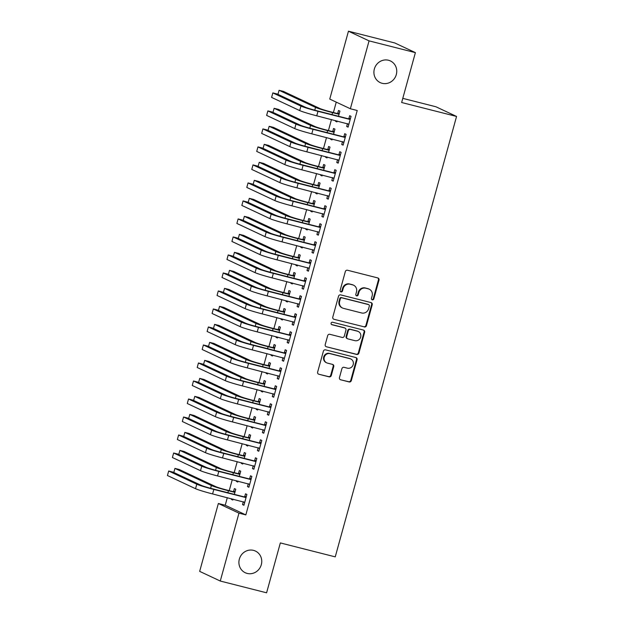 <?xml version="1.0" encoding="UTF-8"?>
<svg xmlns="http://www.w3.org/2000/svg" width="624" height="624" viewBox="0 0 624 624"><rect width="100%" height="100%" fill="white"/><g stroke="black" fill="none" stroke-linecap="round" stroke-linejoin="round"><path stroke-width="0.94" d="M372.31 299.848A1.287 1.217 115.1 0 0 373.831 298.904L379.002 280.129A1.833 1.732 115.1 0 0 377.809 277.937L347.49 270.239A1.833 1.732 115.1 0 0 345.322 271.58L340.15 290.355A1.287 1.217 115.1 0 0 340.985 291.892A1.287 1.217 115.1 0 0 342.506 290.956L343.177 288.522A5.873 5.546 115.1 0 1 350.126 284.24L352.646 284.879A5.873 5.546 115.1 0 1 356.483 291.899L355.813 294.333A1.287 1.217 115.1 0 0 356.647 295.87A1.287 1.217 115.1 0 0 358.168 294.934L358.839 292.5A5.873 5.546 115.1 0 1 365.789 288.21L368.308 288.857A5.873 5.546 115.1 0 1 372.146 295.877L371.475 298.311A1.287 1.217 115.1 0 0 372.31 299.848M371.849 299.606A1.287 1.217 115.1 0 0 373.277 298.646L378.448 279.864A1.833 1.732 115.1 0 0 377.809 277.937M340.525 291.65A1.287 1.217 115.1 0 0 341.952 290.69L342.623 288.265L343.177 288.522M356.187 295.628A1.287 1.217 115.1 0 0 357.614 294.668L358.285 292.243L358.839 292.5M253.508 550.368A11.973 11.31 115.1 0 0 239.678 558.082A11.973 11.31 115.1 0 0 245.248 572.731A11.973 11.31 115.1 0 0 247.159 573.417A11.973 11.31 115.1 0 0 260.98 565.703A11.973 11.31 115.1 0 0 255.419 551.054A11.973 11.31 115.1 0 0 253.508 550.368M388.502 60.255A11.973 11.31 115.1 0 0 374.681 67.969A11.973 11.31 115.1 0 0 380.242 82.618A11.973 11.31 115.1 0 0 382.153 83.304A11.973 11.31 115.1 0 0 395.983 75.59A11.973 11.31 115.1 0 0 390.413 60.941A11.973 11.31 115.1 0 0 388.502 60.255M339.456 377.59A1.833 1.732 115.1 0 0 340.649 379.782L349.159 381.943A1.833 1.732 115.1 0 0 351.328 380.601L357.076 359.752A1.833 1.732 115.1 0 0 355.875 357.552L325.564 349.853A1.833 1.732 115.1 0 0 323.388 351.195L317.647 372.052A1.833 1.732 115.1 0 0 318.841 374.244L329.113 376.857A1.833 1.732 115.1 0 0 331.289 375.515L333.746 366.592A1.833 1.732 115.1 0 0 332.545 364.393L327.452 363.106A4.914 4.641 115.1 0 1 324.386 356.811A4.914 4.641 115.1 0 1 330.057 353.644L350.017 358.714A4.914 4.641 115.1 0 1 353.083 365.001A4.914 4.641 115.1 0 1 347.412 368.168L344.081 367.325A1.833 1.732 115.1 0 0 341.913 368.667L339.456 377.59M227.308 497.671L225.225 505.229L245.833 514.901L357.224 110.495L350.36 108.755L329.753 99.083L348.449 31.2L369.065 40.872L350.36 108.755M245.833 514.901L238.969 513.154L220.272 581.038L199.664 571.366L218.361 503.49L238.969 513.154M348.449 31.2L394.781 42.962L415.389 52.634L401.645 102.508L456.557 116.446L335.244 556.865L280.34 542.927L266.596 592.8L220.272 581.038M415.389 52.634L369.065 40.872M364.299 326.976A1.833 1.732 115.1 0 0 366.467 325.642L372.216 304.785A1.833 1.732 115.1 0 0 371.015 302.585L340.704 294.895A1.833 1.732 115.1 0 0 338.528 296.228L332.787 317.086A1.833 1.732 115.1 0 0 333.98 319.285L363.737 326.719A1.833 1.732 115.1 0 0 365.914 325.377L371.654 304.52A1.833 1.732 115.1 0 0 371.015 302.585M364.642 332.264L358.901 353.122A1.833 1.732 115.1 0 1 356.725 354.463L326.414 346.765A1.833 1.732 115.1 0 1 325.213 344.573L327.678 335.642A1.833 1.732 115.1 0 1 329.846 334.308L342.139 337.428A1.833 1.732 115.1 0 0 344.308 336.086L345.938 330.166A1.833 1.732 115.1 0 0 344.744 327.967L331.945 324.722A1.287 1.217 115.1 0 1 331.141 323.076A1.287 1.217 115.1 0 1 332.623 322.249L363.449 330.073A1.833 1.732 115.1 0 1 364.642 332.264L364.088 332.007L358.34 352.856L358.901 353.122M456.557 116.446L435.942 106.774L402.792 98.358M248.29 483.733L247.494 486.603L248.89 487.258L251.862 476.455L250.474 475.8L249.67 478.725M239.32 476.338L240.724 471.229L239.335 470.574L238.524 473.499M236.527 480.745L236.356 481.377L237.83 481.751M238.001 481.12L237.752 482.032L236.356 481.377M258.203 447.72L257.416 450.59L258.804 451.246L261.784 440.443L260.387 439.787L259.584 442.712M249.233 440.326L250.645 435.217L249.249 434.561L248.446 437.486M246.449 444.733L246.277 445.364L247.744 445.739M247.915 445.107L247.666 446.02L246.277 445.364M268.125 411.707L267.337 414.578L268.726 415.233L271.705 404.43L270.309 403.775L269.506 406.7M259.155 404.313L260.567 399.204L259.171 398.549L258.367 401.474M256.37 408.728L256.191 409.352L257.665 409.726M257.837 409.102L257.587 410.007L256.191 409.352M278.047 375.703L277.251 378.573L278.647 379.22L281.619 368.417L280.231 367.77L279.427 370.687M269.077 368.308L270.481 363.191L269.092 362.536L268.281 365.461M266.284 372.715L266.113 373.339L267.587 373.714M267.758 373.09L267.509 373.994L266.113 373.339M287.96 339.69L287.173 342.56L288.569 343.216L291.541 332.413L290.152 331.757L289.341 334.675M278.99 332.296L280.402 327.179L279.006 326.531L278.203 329.449M276.206 336.703L276.034 337.334L277.501 337.701M277.672 337.077L277.423 337.982L276.034 337.334M297.882 303.677L297.094 306.548L298.483 307.203L301.462 296.4L300.066 295.745L299.263 298.67M288.912 296.283L290.324 291.174L288.928 290.519L288.124 293.436M286.127 300.69L285.956 301.322L287.422 301.696M287.594 301.064L287.344 301.977L285.956 301.322M307.804 267.665L307.008 270.535L308.404 271.19L311.376 260.387L309.988 259.732L309.184 262.657M298.834 260.27L300.238 255.161L298.849 254.506L298.046 257.431M296.041 264.677L295.87 265.309L297.344 265.684M297.515 265.052L297.266 265.964L295.87 265.309M317.717 231.652L316.93 234.523L318.326 235.178L321.298 224.375L319.909 223.72L319.098 226.645M308.747 224.258L310.159 219.149L308.763 218.494L307.96 221.419M305.963 228.673L305.791 229.297L307.258 229.671M307.437 229.039L307.18 229.952L305.791 229.297M327.639 195.64L326.851 198.518L328.24 199.165L331.219 188.362L329.823 187.707L329.02 190.632M318.669 188.253L320.081 183.136L318.685 182.481L317.881 185.406M315.884 192.66L315.713 193.284L317.179 193.658M317.351 193.034L317.101 193.939L315.713 193.284M337.561 159.635L336.765 162.505L338.161 163.153L341.133 152.35L339.745 151.702L338.941 154.619M328.591 152.24L329.995 147.124L328.606 146.468L327.803 149.393M325.798 156.647L325.627 157.279L327.101 157.646M327.272 157.022L327.023 157.927L325.627 157.279M347.474 123.622L346.687 126.493L348.083 127.148L351.055 116.345L349.666 115.69L348.855 118.615M338.504 116.228L339.916 111.111L338.52 110.464L337.717 113.381M335.72 120.635L335.548 121.267L337.015 121.641M337.194 121.009L336.937 121.914L335.548 121.267M336.258 102.133L333.395 112.531M331.461 119.551L328.435 130.533M326.5 137.561L323.474 148.543M321.539 155.563L318.513 166.546M316.579 173.573L313.552 184.556M311.618 191.576L308.599 202.558M306.665 209.578L303.638 220.561M301.704 227.588L298.678 238.571M296.743 245.591L293.717 256.573M291.782 263.601L288.756 274.583M286.822 281.603L283.795 292.586M281.861 299.606L278.842 310.588M276.9 317.616L273.881 328.598M271.947 335.618L268.921 346.601M266.986 353.629L263.96 364.611M262.025 371.631L258.999 382.613M257.065 389.641L254.038 400.616M252.104 407.644L249.077 418.626M247.143 425.646L244.124 436.628M242.19 443.656L239.164 454.639M237.229 461.659L234.203 472.641M232.268 479.669L229.242 490.643M333.551 134.23L334.955 129.121L333.567 128.466L332.756 131.391M330.759 138.645L330.587 139.269L332.062 139.643M332.233 139.012L331.984 139.924L330.587 139.269M342.521 141.625L341.726 144.495L343.122 145.15L346.094 134.347L344.705 133.692L343.902 136.617M323.63 170.243L325.034 165.134L323.645 164.479L322.842 167.404M320.845 174.65L320.666 175.282L322.14 175.656M322.312 175.024L322.062 175.937L320.666 175.282M332.6 177.637L331.812 180.508L333.2 181.163L336.18 170.36L334.784 169.705L333.98 172.63M313.708 206.255L315.12 201.139L313.724 200.491L312.92 203.408M310.924 210.662L310.752 211.294L312.218 211.669M312.39 211.037L312.14 211.949L310.752 211.294M322.678 213.65L321.89 216.52L323.279 217.175L326.258 206.372L324.862 205.717L324.059 208.642M303.794 242.268L305.198 237.151L303.81 236.504L302.999 239.421M301.002 246.675L300.83 247.307L302.297 247.673M302.476 247.049L302.227 247.954L300.83 247.307M312.764 249.662L311.969 252.533L313.365 253.188L316.337 242.377L314.948 241.73L314.145 244.647M293.873 278.281L295.277 273.164L293.888 272.509L293.085 275.434M291.088 282.688L290.909 283.312L292.383 283.686M292.555 283.062L292.305 283.967L290.909 283.312M302.843 285.675L302.055 288.545L303.443 289.193L306.423 278.39L305.027 277.742L304.223 280.66M283.951 314.285L285.363 309.176L283.967 308.521L283.163 311.446M281.167 318.7L280.995 319.324L282.461 319.699M282.633 319.067L282.383 319.979L280.995 319.324M292.921 321.68L292.133 324.55L293.522 325.205L296.501 314.402L295.105 313.747L294.302 316.672M274.03 350.298L275.441 345.189L274.053 344.534L273.242 347.459M271.245 354.705L271.073 355.337L272.54 355.711M272.719 355.079L272.47 355.992L271.073 355.337M283.007 357.692L282.212 360.563L283.608 361.218L286.58 350.415L285.191 349.76L284.38 352.685M264.116 386.311L265.52 381.202L264.131 380.546L263.328 383.464M261.331 390.718L261.152 391.349L262.626 391.724M262.798 391.092L262.548 392.005L261.152 391.349M273.086 393.705L272.29 396.575L273.686 397.231L276.666 386.428L275.27 385.772L274.466 388.697M254.194 422.323L255.606 417.206L254.21 416.559L253.406 419.476M251.41 426.73L251.238 427.362L252.704 427.729M252.876 427.105L252.626 428.009L251.238 427.362M263.164 429.718L262.376 432.588L263.765 433.243L266.744 422.44L265.348 421.785L264.545 424.702M244.273 458.336L245.684 453.219L244.288 452.564L243.485 455.489M241.488 462.743L241.316 463.367L242.783 463.741M242.962 463.117L242.705 464.022L241.316 463.367M253.25 465.73L252.455 468.601L253.851 469.248L256.823 458.445L255.434 457.798L254.623 460.715M234.359 494.348L235.763 489.232L234.374 488.576L233.571 491.501M231.566 498.755L231.395 499.379L232.869 499.754M233.041 499.13L232.791 500.035L231.395 499.379M243.329 501.735L242.533 504.605L243.929 505.261L246.901 494.458L245.513 493.802L244.709 496.727M225.225 505.229L218.361 503.49M346.687 126.493L348.161 126.867M341.726 144.495L343.2 144.869M336.765 162.505L338.239 162.88M331.812 180.508L333.278 180.882M326.851 198.518L328.318 198.884M321.89 216.52L323.357 216.895M316.93 234.523L318.396 234.897M311.969 252.533L313.443 252.907M307.008 270.535L308.482 270.91M302.055 288.545L303.521 288.912M297.094 306.548L298.561 306.922M292.133 324.55L293.6 324.925M287.173 342.56L288.639 342.935M282.212 360.563L283.686 360.937M277.251 378.573L278.725 378.94M272.29 396.575L273.764 396.95M267.337 414.578L268.804 414.952M262.376 432.588L263.843 432.962M257.416 450.59L258.882 450.965M252.455 468.601L253.929 468.967M247.494 486.603L248.968 486.977M242.533 504.605L244.007 504.98M369.252 289.193L368.69 288.928A5.873 5.546 115.1 0 0 367.754 288.592L368.308 288.857M358.285 292.243A5.873 5.546 115.1 0 1 365.227 287.953L367.754 288.592M353.59 285.215L353.028 284.95A5.873 5.546 115.1 0 0 352.092 284.614L352.646 284.879M342.623 288.265A5.873 5.546 115.1 0 1 349.565 283.975L352.092 284.614M333.98 319.285L363.737 326.719M369.322 306.127A1.287 1.217 115.1 0 0 368.48 304.59L341.874 297.835A1.287 1.217 115.1 0 0 340.353 298.771L339.643 301.337A5.873 5.546 115.1 0 0 343.481 308.357L361.67 312.983A5.873 5.546 115.1 0 0 368.612 308.693L369.322 306.127M368.69 304.668L368.129 304.403A1.287 1.217 115.1 0 0 367.926 304.333L368.48 304.59M342.537 308.022L341.983 307.765A5.873 5.546 115.1 0 1 339.089 301.072L339.799 298.514A1.287 1.217 115.1 0 1 341.312 297.578L367.926 304.333M326.414 346.765L356.171 354.198A1.833 1.732 115.1 0 0 358.34 352.856M345.041 328.076L344.479 327.811A1.833 1.732 115.1 0 0 344.191 327.709L331.484 324.488M354.9 340.665A4.914 4.641 115.1 0 0 358.285 331.492A4.914 4.641 115.1 0 0 357.497 331.211L350.47 329.425A1.833 1.732 115.1 0 0 348.301 330.767L346.671 336.687A1.833 1.732 115.1 0 0 347.864 338.879L354.9 340.665M358.285 331.492L357.731 331.227A4.914 4.641 115.1 0 0 356.944 330.946L357.497 331.211M347.576 338.777L347.014 338.512A1.833 1.732 115.1 0 1 346.109 336.422L347.74 330.502A1.833 1.732 115.1 0 1 349.916 329.16L356.944 330.946M364.088 332.007A1.833 1.732 115.1 0 0 363.449 330.073M350.797 358.995L350.243 358.73A4.914 4.641 115.1 0 0 349.456 358.449L350.017 358.714M326.672 362.825L326.11 362.56A4.914 4.641 115.1 0 1 329.503 353.387L349.456 358.449M318.841 374.244L328.559 376.592A1.833 1.732 115.1 0 0 330.728 375.25L333.193 366.327A1.833 1.732 115.1 0 0 332.553 364.393M340.649 379.782L348.598 381.685A1.833 1.732 115.1 0 0 350.774 380.344L356.515 359.486A1.833 1.732 115.1 0 0 355.875 357.552M337.116 113.474L331.188 111.969A9.352 0.554 -164.6 0 1 319.823 108.482L283.366 91.377L279.076 90.293L315.533 107.398A14.032 0.827 15.4 0 0 332.576 112.624L338.512 114.13L337.116 113.474L339.362 113.131M339.113 114.036L338.512 114.13M279.076 90.293L277.953 94.38M350.251 119.262L316.586 110.666A9.352 0.554 -164.6 0 1 305.23 107.18L277.126 93.99L272.836 92.906L300.94 106.088A14.032 0.827 15.4 0 0 317.983 111.314L349.651 119.356M272.836 92.906L271.596 97.406L299.699 110.588A14.032 0.827 15.4 0 0 316.742 115.814L348.886 124.223M348.254 118.7L350.501 118.357M348.793 124.566L347.599 123.653M332.155 131.485L326.227 129.971A9.352 0.554 -164.6 0 1 314.863 126.493L278.405 109.387L274.123 108.295L310.573 125.401A14.032 0.827 15.4 0 0 327.623 130.627L333.551 132.132L332.155 131.485L334.402 131.141M334.152 132.046L333.551 132.132M274.123 108.295L272.992 112.382M327.194 149.487L321.266 147.982A9.352 0.554 -164.6 0 1 309.902 144.495L273.452 127.39L269.162 126.298L305.612 143.403A14.032 0.827 15.4 0 0 322.663 148.637L328.591 150.142L327.194 149.487L329.441 149.144M329.191 150.049L328.591 150.142M269.162 126.298L268.031 130.393M345.29 137.272L311.633 128.669A9.352 0.554 -164.6 0 1 300.269 125.182L272.165 112L267.875 110.908L295.979 124.098A14.032 0.827 15.4 0 0 313.022 129.324L344.69 137.358M267.875 110.908L266.635 115.409L294.739 128.599A14.032 0.827 15.4 0 0 311.782 133.825L343.925 142.225M343.294 136.711L345.54 136.367M343.832 142.568L342.638 141.656M340.33 155.275L306.673 146.671A9.352 0.554 -164.6 0 1 295.308 143.192L267.205 130.003L262.915 128.911L291.018 142.1A14.032 0.827 15.4 0 0 308.061 147.326L339.729 155.368M262.915 128.911L261.674 133.419L289.778 146.601A14.032 0.827 15.4 0 0 306.821 151.827L338.965 160.235M338.341 154.713L340.579 154.37M338.871 160.579L337.685 159.666M322.241 167.489L316.306 165.984A9.352 0.554 -164.6 0 1 304.941 162.505L268.492 145.392L264.202 144.308L300.659 161.413A14.032 0.827 15.4 0 0 317.702 166.639L323.63 168.145L322.241 167.489L324.48 167.154M324.23 168.051L323.63 168.145M264.202 144.308L263.071 148.395M317.281 185.5L311.353 183.994A9.352 0.554 -164.6 0 1 299.988 180.508L263.531 163.402L259.241 162.31L295.698 179.416A14.032 0.827 15.4 0 0 312.741 184.642L318.669 186.155L317.281 185.5L319.519 185.156M319.27 186.061L318.669 186.155M259.241 162.31L258.118 166.405M335.369 173.285L301.712 164.681A9.352 0.554 -164.6 0 1 290.347 161.195L262.252 148.005L257.962 146.921L286.057 160.103A14.032 0.827 15.4 0 0 303.1 165.337L334.768 173.371M257.962 146.921L256.721 151.421L284.817 164.603A14.032 0.827 15.4 0 0 301.868 169.837L334.004 178.238M333.38 172.715L335.618 172.38M333.91 178.581L332.725 177.668M330.416 191.287L296.751 182.684A9.352 0.554 -164.6 0 1 285.386 179.197L257.291 166.015L253.001 164.923L281.096 178.113A14.032 0.827 15.4 0 0 298.147 183.339L329.807 191.381M253.001 164.923L251.761 169.424L279.856 182.614A14.032 0.827 15.4 0 0 296.907 187.84L329.043 196.248M328.419 190.726L330.658 190.382M328.949 196.591L327.764 195.671M312.32 203.502L306.392 201.997A9.352 0.554 -164.6 0 1 295.027 198.51L258.57 181.405L254.28 180.32L290.737 197.426A14.032 0.827 15.4 0 0 307.78 202.652L313.708 204.157L312.32 203.502L314.558 203.159M314.317 204.064L313.708 204.157M254.28 180.32L253.157 184.408M325.455 209.29L291.79 200.694A9.352 0.554 -164.6 0 1 280.426 197.207L252.33 184.018L248.04 182.933L276.136 196.115A14.032 0.827 15.4 0 0 293.186 201.341L324.854 209.383M248.04 182.933L246.8 187.434L274.903 200.616A14.032 0.827 15.4 0 0 291.946 205.842L324.09 214.25M323.458 208.728L325.705 208.393M323.996 214.594L322.803 213.681M307.359 221.512L301.431 220.007A9.352 0.554 -164.6 0 1 290.066 216.52L253.609 199.415L249.319 198.323L285.776 215.428A14.032 0.827 15.4 0 0 302.819 220.654L308.755 222.16L307.359 221.512L309.605 221.169M309.356 222.074L308.755 222.16M249.319 198.323L248.196 202.41M320.494 227.3L286.829 218.696A9.352 0.554 -164.6 0 1 275.473 215.21L247.369 202.028L243.079 200.936L271.183 214.126A14.032 0.827 15.4 0 0 288.226 219.352L319.894 227.386M243.079 200.936L241.839 205.436L269.942 218.626A14.032 0.827 15.4 0 0 286.985 223.852L319.129 232.253M318.497 226.738L320.744 226.395M319.036 232.596L317.842 231.683M302.398 239.515L296.47 238.009A9.352 0.554 -164.6 0 1 285.106 234.523L248.648 217.417L244.358 216.325L280.816 233.438A14.032 0.827 15.4 0 0 297.866 238.664L303.794 240.17L302.398 239.515L304.645 239.171M304.395 240.076L303.794 240.17M244.358 216.325L243.235 220.42M297.437 257.517L291.509 256.012A9.352 0.554 -164.6 0 1 280.145 252.533L243.695 235.42L239.405 234.335L275.855 251.441A14.032 0.827 15.4 0 0 292.906 256.667L298.834 258.172L297.437 257.517L299.684 257.182M299.434 258.079L298.834 258.172M239.405 234.335L238.274 238.423M292.484 275.527L286.549 274.022A9.352 0.554 -164.6 0 1 275.184 270.535L238.735 253.43L234.445 252.338L270.894 269.443A14.032 0.827 15.4 0 0 287.945 274.677L293.873 276.182L292.484 275.527L294.723 275.184M294.473 276.089L293.873 276.182M234.445 252.338L233.314 256.433M287.524 293.53L281.588 292.024A9.352 0.554 -164.6 0 1 270.231 288.538L233.774 271.432L229.484 270.348L265.941 287.453A14.032 0.827 15.4 0 0 282.984 292.679L288.912 294.185L287.524 293.53L289.762 293.186M289.513 294.091L288.912 294.185M229.484 270.348L228.361 274.435M282.563 311.54L276.635 310.034A9.352 0.554 -164.6 0 1 265.27 306.548L228.813 289.442L224.523 288.35L260.98 305.456A14.032 0.827 15.4 0 0 278.023 310.682L283.951 312.187L282.563 311.54L284.801 311.197M284.56 312.101L283.951 312.187M224.523 288.35L223.4 292.438M277.602 329.542L271.674 328.037A9.352 0.554 -164.6 0 1 260.309 324.55L223.852 307.445L219.562 306.353L256.019 323.466A14.032 0.827 15.4 0 0 273.062 328.692L278.998 330.197L277.602 329.542L279.848 329.199M279.599 330.104L278.998 330.197M219.562 306.353L218.439 310.448M272.641 347.545L266.713 346.039A9.352 0.554 -164.6 0 1 255.349 342.56L218.891 325.447L214.601 324.363L251.059 341.468A14.032 0.827 15.4 0 0 268.102 346.694L274.037 348.2L272.641 347.545L274.888 347.209M274.638 348.106L274.037 348.2M214.601 324.363L213.478 328.45M267.68 365.555L261.752 364.049A9.352 0.554 -164.6 0 1 250.388 360.563L213.938 343.457L209.648 342.365L246.098 359.471A14.032 0.827 15.4 0 0 263.149 364.705L269.077 366.21L267.68 365.555L269.927 365.212M269.677 366.116L269.077 366.21M209.648 342.365L208.517 346.46M262.727 383.557L256.792 382.052A9.352 0.554 -164.6 0 1 245.427 378.565L208.978 361.46L204.688 360.376L241.137 377.481A14.032 0.827 15.4 0 0 258.188 382.707L264.116 384.212L262.727 383.557L264.966 383.214M264.716 384.119L264.116 384.212M204.688 360.376L203.557 364.463M257.767 401.567L251.831 400.062A9.352 0.554 -164.6 0 1 240.474 396.575L204.017 379.47L199.727 378.378L236.184 395.483A14.032 0.827 15.4 0 0 253.227 400.709L259.155 402.215L257.767 401.567L260.005 401.224M259.756 402.129L259.155 402.215M199.727 378.378L198.596 382.465M252.806 419.57L246.878 418.064A9.352 0.554 -164.6 0 1 235.513 414.578L199.056 397.472L194.766 396.38L231.223 413.494A14.032 0.827 15.4 0 0 248.266 418.72L254.194 420.225L252.806 419.57L255.044 419.227M254.795 420.131L254.194 420.225M194.766 396.38L193.643 400.475M247.845 437.572L241.917 436.067A9.352 0.554 -164.6 0 1 230.552 432.588L194.095 415.483L189.805 414.391L226.262 431.496A14.032 0.827 15.4 0 0 243.305 436.722L249.241 438.227L247.845 437.572L250.091 437.237M249.842 438.134L249.241 438.227M189.805 414.391L188.682 418.478M242.884 455.582L236.956 454.077A9.352 0.554 -164.6 0 1 225.592 450.59L189.134 433.485L184.844 432.393L221.302 449.498A14.032 0.827 15.4 0 0 238.345 454.732L244.28 456.238L242.884 455.582L245.131 455.239M244.881 456.144L244.28 456.238M184.844 432.393L183.721 436.488M237.923 473.585L231.995 472.079A9.352 0.554 -164.6 0 1 220.631 468.593L184.174 451.487L179.891 450.403L216.341 467.509A14.032 0.827 15.4 0 0 233.392 472.735L239.32 474.24L237.923 473.585L240.17 473.242M239.92 474.146L239.32 474.24M179.891 450.403L178.76 454.49M315.533 245.302L281.876 236.699A9.352 0.554 -164.6 0 1 270.512 233.22L242.408 220.03L238.118 218.938L266.222 232.128A14.032 0.827 15.4 0 0 283.265 237.354L314.933 245.396M238.118 218.938L236.878 223.447L264.982 236.629A14.032 0.827 15.4 0 0 282.025 241.855L314.168 250.263M313.537 244.741L315.783 244.397M314.075 250.606L312.881 249.694M310.573 263.312L276.916 254.709A9.352 0.554 -164.6 0 1 265.551 251.222L237.448 238.04L233.158 236.948L261.261 250.13A14.032 0.827 15.4 0 0 278.304 255.364L309.972 263.398M233.158 236.948L231.917 241.449L260.021 254.631A14.032 0.827 15.4 0 0 277.064 259.865L309.208 268.265M308.584 262.751L310.822 262.408M309.114 268.609L307.921 267.696M305.612 281.315L271.955 272.711A9.352 0.554 -164.6 0 1 260.59 269.225L232.487 256.043L228.205 254.951L256.3 268.141A14.032 0.827 15.4 0 0 273.343 273.367L305.011 281.408M228.205 254.951L226.964 259.451L255.06 272.641A14.032 0.827 15.4 0 0 272.103 277.867L304.247 286.276M303.623 280.753L305.861 280.41M304.153 286.619L302.968 285.698M300.659 299.317L266.994 290.722A9.352 0.554 -164.6 0 1 255.629 287.235L227.534 274.045L223.244 272.961L251.339 286.143A14.032 0.827 15.4 0 0 268.39 291.369L300.05 299.411M223.244 272.961L222.004 277.462L250.099 290.644A14.032 0.827 15.4 0 0 267.15 295.87L299.286 304.278M298.662 298.756L300.901 298.42M299.192 304.621L298.007 303.709M295.698 317.327L262.033 308.724A9.352 0.554 -164.6 0 1 250.669 305.237L222.573 292.055L218.283 290.963L246.379 304.153A14.032 0.827 15.4 0 0 263.429 309.379L295.097 317.421M218.283 290.963L217.043 295.464L245.138 308.654A14.032 0.827 15.4 0 0 262.189 313.88L294.333 322.28M293.701 316.766L295.948 316.423M294.232 322.624L293.046 321.711M290.737 335.33L257.072 326.726A9.352 0.554 -164.6 0 1 245.708 323.248L217.612 310.058L213.322 308.974L241.426 322.156A14.032 0.827 15.4 0 0 258.469 327.382L290.137 335.423M213.322 308.974L212.082 313.474L240.185 326.656A14.032 0.827 15.4 0 0 257.228 331.882L289.372 340.291M288.74 334.768L290.987 334.425M289.279 340.634L288.085 339.721M285.776 353.34L252.119 344.737A9.352 0.554 -164.6 0 1 240.755 341.25L212.651 328.068L208.361 326.976L236.465 340.158A14.032 0.827 15.4 0 0 253.508 345.392L285.176 353.426M208.361 326.976L207.121 331.477L235.225 344.666A14.032 0.827 15.4 0 0 252.268 349.892L284.411 358.293M283.78 352.778L286.026 352.435M284.318 358.636L283.124 357.724M280.816 371.342L247.159 362.739A9.352 0.554 -164.6 0 1 235.794 359.252L207.691 346.07L203.401 344.978L231.504 358.168A14.032 0.827 15.4 0 0 248.547 363.394L280.215 371.436M203.401 344.978L202.16 349.479L230.264 362.669A14.032 0.827 15.4 0 0 247.307 367.895L279.451 376.303M278.827 370.781L281.065 370.438M279.357 376.646L278.164 375.734M275.855 389.345L242.198 380.749A9.352 0.554 -164.6 0 1 230.833 377.263L202.73 364.073L198.44 362.989L226.543 376.171A14.032 0.827 15.4 0 0 243.586 381.397L275.254 389.438M198.44 362.989L197.207 367.489L225.303 380.671A14.032 0.827 15.4 0 0 242.346 385.905L274.49 394.306M273.866 388.783L276.104 388.448M274.396 394.649L273.211 393.736M270.894 407.355L237.237 398.752A9.352 0.554 -164.6 0 1 225.872 395.265L197.777 382.083L193.487 380.991L221.582 394.181A14.032 0.827 15.4 0 0 238.633 399.407L270.293 407.449M193.487 380.991L192.247 385.492L220.342 398.681A14.032 0.827 15.4 0 0 237.393 403.907L269.529 412.308M268.905 406.793L271.144 406.45M269.435 412.651L268.25 411.739M265.941 425.357L232.276 416.754A9.352 0.554 -164.6 0 1 220.912 413.275L192.816 400.085L188.526 399.001L216.622 412.183A14.032 0.827 15.4 0 0 233.672 417.409L265.34 425.451M188.526 399.001L187.286 403.502L215.381 416.684A14.032 0.827 15.4 0 0 232.432 421.91L264.576 430.318M263.944 424.796L266.191 424.453M264.475 430.661L263.289 429.749M260.98 443.368L227.315 434.764A9.352 0.554 -164.6 0 1 215.951 431.278L187.855 418.096L183.565 417.004L211.669 430.186A14.032 0.827 15.4 0 0 228.712 435.419L260.38 443.453M183.565 417.004L182.325 421.504L210.428 434.694A14.032 0.827 15.4 0 0 227.471 439.92L259.615 448.321M258.983 442.806L261.23 442.463M259.522 448.664L258.328 447.751M256.019 461.37L222.362 452.767A9.352 0.554 -164.6 0 1 210.998 449.288L182.894 436.098L178.604 435.006L206.708 448.196A14.032 0.827 15.4 0 0 223.751 453.422L255.419 461.464M178.604 435.006L177.364 439.507L205.468 452.696A14.032 0.827 15.4 0 0 222.511 457.922L254.654 466.331M254.023 460.808L256.269 460.465M254.561 466.674L253.367 465.761M251.059 479.372L217.402 470.777A9.352 0.554 -164.6 0 1 206.037 467.29L177.934 454.1L173.644 453.016L201.747 466.198A14.032 0.827 15.4 0 0 218.79 471.424L250.458 479.466M173.644 453.016L172.403 457.517L200.507 470.699A14.032 0.827 15.4 0 0 217.55 475.933L249.694 484.333M249.062 478.811L251.308 478.475M249.6 484.676L248.407 483.764M232.963 491.595L227.035 490.09A9.352 0.554 -164.6 0 1 215.67 486.603L179.221 469.498L174.931 468.406L211.38 485.511A14.032 0.827 15.4 0 0 228.431 490.737L234.359 492.242L232.963 491.595L235.209 491.252M234.959 492.157L234.359 492.242M174.931 468.406L173.8 472.501M246.098 497.383L212.441 488.779A9.352 0.554 -164.6 0 1 201.076 485.293L172.973 472.111L168.683 471.019L196.786 484.208A14.032 0.827 15.4 0 0 213.829 489.434L245.497 497.476M168.683 471.019L167.443 475.519L195.546 488.709A14.032 0.827 15.4 0 0 212.589 493.935L244.733 502.343M244.109 496.821L246.347 496.478M244.639 502.679L243.454 501.766M373.277 298.646L373.831 298.904M341.952 290.69L342.506 290.956M357.614 294.668L358.168 294.934M365.227 287.953L365.789 288.21M349.565 283.975L350.126 284.24M378.448 279.864L379.002 280.129M371.654 304.52L372.216 304.785M365.914 325.377L366.467 325.642M341.312 297.578L341.874 297.835M339.799 298.514L340.353 298.771M339.089 301.072L339.643 301.337M356.171 354.198L356.725 354.463M344.191 327.709L344.744 327.967M331.555 324.535L331.945 324.722M349.916 329.16L350.47 329.425M347.74 330.502L348.301 330.767M346.109 336.422L346.671 336.687M329.503 353.387L330.057 353.644M333.193 366.327L333.746 366.592M330.728 375.25L331.289 375.515M328.559 376.592L329.113 376.857M356.515 359.486L357.076 359.752M350.774 380.344L351.328 380.601M348.598 381.685L349.159 381.943M332.576 112.624L332.038 114.582M315.533 107.398L314.769 110.183M317.983 111.314L316.742 115.814M300.94 106.088L299.699 110.588M327.623 130.627L327.077 132.592M310.573 125.401L309.808 128.193M322.663 148.637L322.117 150.595M305.612 143.403L304.847 146.195M313.022 129.324L311.782 133.825M295.979 124.098L294.739 128.599M308.061 147.326L306.821 151.827M291.018 142.1L289.778 146.601M317.702 166.639L317.164 168.605M300.659 161.413L299.887 164.206M312.741 184.642L312.203 186.607M295.698 179.416L294.926 182.208M303.1 165.337L301.868 169.837M286.057 160.103L284.817 164.603M298.147 183.339L296.907 187.84M281.096 178.113L279.856 182.614M307.78 202.652L307.242 204.61M290.737 197.426L289.965 200.218M293.186 201.341L291.946 205.842M276.136 196.115L274.903 200.616M302.819 220.654L302.281 222.62M285.776 215.428L285.004 218.221M288.226 219.352L286.985 223.852M271.183 214.126L269.942 218.626M297.866 238.664L297.32 240.622M280.816 233.438L280.051 236.223M292.906 256.667L292.36 258.632M275.855 251.441L275.09 254.233M287.945 274.677L287.407 276.635M270.894 269.443L270.13 272.236M282.984 292.679L282.446 294.637M265.941 287.453L265.169 290.246M278.023 310.682L277.485 312.647M260.98 305.456L260.208 308.248M273.062 328.692L272.524 330.65M256.019 323.466L255.247 326.251M268.102 346.694L267.563 348.66M251.059 341.468L250.294 344.261M263.149 364.705L262.603 366.662M246.098 359.471L245.333 362.263M258.188 382.707L257.65 384.673M241.137 377.481L240.373 380.273M253.227 400.709L252.689 402.675M236.184 395.483L235.412 398.276M248.266 418.72L247.728 420.677M231.223 413.494L230.451 416.278M243.305 436.722L242.767 438.688M226.262 431.496L225.49 434.288M238.345 454.732L237.806 456.69M221.302 449.498L220.537 452.291M233.392 472.735L232.846 474.7M216.341 467.509L215.576 470.301M283.265 237.354L282.025 241.855M266.222 232.128L264.982 236.629M278.304 255.364L277.064 259.865M261.261 250.13L260.021 254.631M273.343 273.367L272.103 277.867M256.3 268.141L255.06 272.641M268.39 291.369L267.15 295.87M251.339 286.143L250.099 290.644M263.429 309.379L262.189 313.88M246.379 304.153L245.138 308.654M258.469 327.382L257.228 331.882M241.426 322.156L240.185 326.656M253.508 345.392L252.268 349.892M236.465 340.158L235.225 344.666M248.547 363.394L247.307 367.895M231.504 358.168L230.264 362.669M243.586 381.397L242.346 385.905M226.543 376.171L225.303 380.671M238.633 399.407L237.393 403.907M221.582 394.181L220.342 398.681M233.672 417.409L232.432 421.91M216.622 412.183L215.381 416.684M228.712 435.419L227.471 439.92M211.669 430.186L210.428 434.694M223.751 453.422L222.511 457.922M206.708 448.196L205.468 452.696M218.79 471.424L217.55 475.933M201.747 466.198L200.507 470.699M228.431 490.737L227.885 492.703M211.38 485.511L210.616 488.303M213.829 489.434L212.589 493.935M196.786 484.208L195.546 488.709"/></g></svg>
